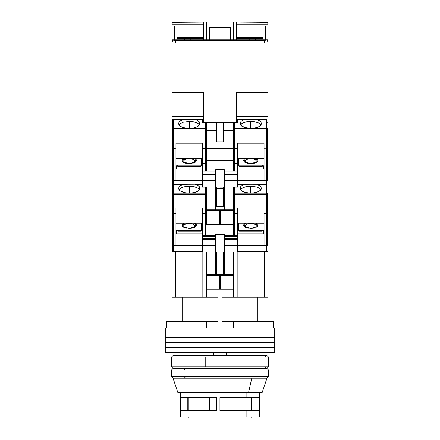 <?xml version="1.0" encoding="UTF-8"?>
<svg xmlns="http://www.w3.org/2000/svg" width="440" height="440" viewBox="0 0 440 440"><rect width="100%" height="100%" fill="white"/><g stroke="black" fill="none" stroke-linecap="round" stroke-linejoin="round"><path stroke-width="0.66" d="M202.84 251.895L202.84 297.226L202.84 251.895L206.399 251.895L206.399 297.226L175.318 297.226L175.318 251.895L172.079 251.895L172.079 297.226L175.318 297.226L175.318 251.895L206.564 251.895L206.564 275.528L219.676 275.528L219.676 274.56L206.564 274.56L219.676 274.56L219.676 275.528L206.564 275.528L206.564 286.864L219.676 286.864L219.676 275.528L219.676 289.13L219.676 286.864L206.564 286.864L206.564 289.13L206.564 251.895L202.516 251.895L202.516 245.416L215.628 245.416L215.628 236.676L202.516 236.676L202.516 238.618L215.628 238.618L202.516 238.618L202.516 239.201L215.628 239.201L202.516 239.201L202.516 251.895L172.079 251.895L172.079 321.508L172.079 297.226L218.059 297.226L218.059 321.508L166.573 321.508L166.573 327.987L206.751 327.987L206.751 321.508L218.059 321.508L218.059 297.226L206.399 297.226L206.399 251.895L202.84 251.895M237.16 297.226L237.16 251.895L237.16 297.226L233.602 297.226L233.602 251.895L237.16 251.895L233.602 251.895L233.602 297.226L267.922 297.226L267.922 251.895L264.682 251.895L264.682 297.226L237.16 297.226M182.166 297.226L182.166 321.508L182.166 297.226M257.835 321.508L257.835 297.226L257.835 321.508M267.922 297.226L267.922 251.895L264.682 251.895L264.682 297.226L267.922 297.226M216.436 251.895L223.564 251.895L223.564 274.56L223.564 251.895L216.436 251.895L216.436 274.56L216.436 251.895M220.325 277.8L219.676 277.8L220.325 277.8M240.51 186.912L240.235 187.946L241.296 185.928L244.266 184.322L256.603 184.222L260.227 185.933L261.014 186.912L261.267 188.227A10.521 4.615 180 0 1 261.283 188.502A10.521 4.615 180 0 1 250.762 193.116A10.521 4.615 180 0 1 240.235 188.502A10.521 4.615 180 0 1 240.257 188.227L240.51 186.912L241.296 185.928L244.266 184.322L237.485 184.322L244.921 184.222L237.485 184.222L266.629 184.322L266.629 194.623L234.57 194.623L266.629 194.623L266.629 193.171L234.57 193.171L234.57 213.505L233.673 213.362L237.485 213.505L237.485 207.961L264.038 207.961L237.485 207.961L237.485 228.107L234.57 228.107L234.57 235.703L234.57 228.107L237.485 228.107L237.485 251.895L233.437 251.895L233.437 289.13L220.325 289.13L220.325 286.864L233.437 286.864L220.325 286.864L220.325 275.528L220.325 289.13L233.437 289.13L233.437 275.528L220.325 275.528L220.325 274.56L233.437 274.56L220.325 274.56L220.325 275.528L233.437 275.528L233.437 251.895L264.682 251.895L237.485 251.895L237.485 245.416L224.373 245.416L224.373 239.201L237.485 239.201L237.485 236.676L224.373 236.676L224.373 238.618L237.485 238.618L224.373 238.618L224.373 239.201L237.485 239.201L237.485 245.416L224.373 245.416L224.373 274.56L224.373 236.676L237.485 236.676L237.485 235.703L224.373 235.703L224.373 236.676L224.373 234.57L220 234.57L224.373 234.57L224.373 235.703L237.485 235.703L237.485 213.505L233.602 213.279L233.602 235.703L233.602 213.279L234.57 213.505L234.57 228.107L233.673 227.97L234.57 228.107L234.57 193.171A0.974 0.875 180 0 0 233.602 194.04L233.602 194.623L234.57 194.623L233.602 194.623L233.602 213.279L233.602 194.04A0.974 0.875 0 0 1 234.57 193.171L234.57 187.138L234.201 187.138M221.941 297.226L233.602 297.226L221.941 297.226L221.941 321.508L221.941 297.226M273.427 321.508L221.941 321.508L233.25 321.508L233.25 327.987L273.427 327.987L273.427 321.508L233.25 321.508L233.25 327.987L206.751 327.987L206.751 321.508L166.573 321.508L166.573 327.987L165.281 327.987L165.281 337.7L274.72 337.7L274.72 327.987L273.427 327.987L273.427 321.508M213.527 355.509L213.527 352.27L213.527 355.509M226.474 352.27L226.474 355.509L226.474 352.27M180.048 352.27L180.048 355.509L180.048 352.27M259.952 355.509L259.952 352.27L259.952 355.509M206.751 327.987L165.281 327.987L165.281 337.7L274.72 337.7L274.72 342.557L165.281 342.557L165.281 337.7L274.72 337.7L165.281 337.7L165.281 342.557L274.72 342.557L274.72 327.987L233.25 327.987M220 417.027L220 418L251.73 418L188.271 418L220 418L220 417.027M230.676 327.987L209.325 327.987M165.281 342.557L165.281 347.413L274.72 347.413L274.72 342.557L165.281 342.557L165.281 352.27L274.72 352.27L274.72 347.413L165.281 347.413L274.72 347.413L274.72 352.27L165.281 352.27L165.281 347.413L274.72 347.413L274.72 342.557L165.281 342.557M262.059 392.744L248.507 392.744L251.796 378.175L185.455 378.175L266.948 378.175L251.796 378.175L248.507 392.744L262.091 392.744L266.948 378.175L268.571 376.552L184.267 376.552L185.455 378.175L173.052 378.175L185.455 378.175L184.267 376.552L268.571 376.552L268.571 370.079L252.89 370.079L252.89 376.552L252.89 370.079L268.571 370.079L266.948 368.462L185.455 368.462L184.267 370.079L252.89 370.079L184.267 370.079L185.455 368.462L266.91 368.462M259.633 417.027L246.862 417.027L246.862 410.553L259.534 410.553L259.534 397.601L246.862 397.601L246.862 392.744L246.862 397.601L259.534 397.601L259.534 410.553L246.862 410.553L246.862 417.027L259.666 417.027L259.666 397.601L259.666 410.553M187.803 410.553L187.803 397.601L187.803 410.553M209.314 397.601L209.314 410.553L209.314 397.601M251.422 397.601L251.422 410.553L251.422 397.601M228.047 410.553L228.047 397.601L228.047 410.553M180.334 410.553L180.334 397.601L216.782 397.601L216.782 410.553L180.334 410.553L180.334 397.601L216.782 397.601L216.782 410.553L180.334 410.553L180.334 417.027L246.862 417.027L180.367 417.027M219.94 410.553L219.94 397.601L246.862 397.601L219.94 397.601L219.94 410.553L246.862 410.553L219.94 410.553M173.09 368.462L264.886 368.462L266.437 366.839L171.43 366.839L268.571 366.839L266.437 366.839L264.886 368.462L266.948 368.462L173.052 368.462L171.43 370.079L184.267 370.079L171.43 370.079L171.43 376.552L184.267 376.552L171.43 376.552L173.052 378.175L177.909 392.744L248.507 392.744L177.941 392.744M205.761 357.126L205.761 366.839L205.761 357.126L266.437 357.126L205.761 357.126M266.948 355.509L264.886 355.509L266.948 355.509L268.571 357.126L266.437 357.126L264.886 355.509L173.052 355.509L264.886 355.509L266.437 357.126L268.571 357.126L268.571 366.839L266.948 368.462M245.685 226.738L245.267 225.814L246.197 224.477L247.709 223.812L250.762 223.405A5.489 2.409 180 0 1 255.646 226.914M245.355 223.146L244.151 226.485L250.762 228.388L257.323 226.534L256.344 223.234M252.532 193.05L248.985 193.05M245.872 226.914A5.489 2.409 180 0 1 250.762 223.405L253.809 223.812L255.327 224.477L256.146 225.346L255.833 226.738M246.197 224.477L246.879 224.114M248.661 223.591L249.689 223.454M251.834 223.454L253.809 223.812M220.325 213.037L220 213.037L220 225.022L233.602 225.022L220 225.022L220 213.037L220.325 213.037M250.762 192.885L250.762 186.219L256.614 186.995L259.512 188.271L261.079 189.931L259.512 188.271L256.614 186.995L250.762 186.219L250.762 192.885M256.603 184.222L238.288 184.222M237.485 223.146L264.038 223.146L237.485 223.146M250.762 228.388L253.413 228.168L248.111 228.168L245.669 227.464L244.063 226.397L243.556 225.231L244.063 224.07L243.556 225.231M254.689 227.882L253.413 228.168M256.801 226.958L257.966 225.231L257.461 226.397L255.855 227.464M257.835 224.631L257.966 225.231M256.801 223.509L256.168 223.146M244.723 223.509L244.079 224.054M244.723 226.958L245.669 227.464M246.829 227.882L248.072 228.162M237.485 228.085L237.809 228.085L237.809 223.146L237.809 228.085L237.485 228.085M237.485 245.74L266.629 245.74L266.629 245.196L237.485 245.196L264.038 245.196L264.038 245.74L266.629 245.74L267.526 244.931L266.629 245.196L266.629 213.505L264.038 213.505L264.038 245.74L237.485 245.74M262.091 230.626L263.065 230.203L263.065 223.146L263.065 230.78L263.065 230.203L262.091 230.626L262.091 231.209L263.065 230.78L262.091 231.209L239.426 231.209L238.458 230.78L238.458 230.203L239.426 230.626L262.091 230.626L262.091 231.209L239.426 231.209L239.426 230.626L239.426 231.209L238.458 230.78L238.458 230.203L239.426 230.626L262.091 230.626M238.458 223.146L238.458 230.203L238.458 223.146M255.855 222.998L257.461 224.07M244.063 224.07L245.669 222.998M240.51 122.15L240.235 123.189L241.296 121.171L244.266 119.559L256.603 119.46L260.227 121.171L261.014 122.155L261.267 123.464A10.521 4.615 180 0 1 261.283 123.745A10.521 4.615 180 0 1 250.762 128.359A10.521 4.615 180 0 1 240.235 123.745A10.521 4.615 180 0 1 240.257 123.464L240.51 122.15L241.296 121.171L244.266 119.559L237.485 119.559L237.485 122.375L236.511 122.375L236.511 92.323L236.511 122.375L237.485 122.375L237.485 119.46L266.629 119.559L266.629 129.866L234.57 129.866L266.629 129.866L266.629 128.409L234.57 128.409L234.57 148.742L233.673 148.605L237.485 148.742L237.485 143.204L264.038 143.204L237.485 143.204L237.485 163.35L234.57 163.35L234.57 170.946L234.57 163.35L237.485 163.35L237.485 187.138L233.437 187.138L233.437 224.373L220.325 224.373L220.325 222.107L233.437 222.107L220.325 222.107L220.325 210.771L220.325 224.373L233.437 224.373L233.437 210.771L220.325 210.771L220.325 209.803L233.437 209.803L220.325 209.803L220.325 210.771L233.437 210.771L233.437 187.138L233.602 194.04L233.437 187.138L237.485 187.138L237.485 180.659L224.373 180.659L224.373 174.444L237.485 174.444L237.485 171.919L224.373 171.919L224.373 173.861L237.485 173.861L224.373 173.861L224.373 174.444L237.485 174.444L237.485 180.659L224.373 180.659L224.373 209.803L224.373 171.919L237.485 171.919L237.485 170.946L224.373 170.946L224.373 171.919L224.373 169.812L220 169.812L224.373 169.812L224.373 170.946L237.485 170.946L237.485 148.742L233.602 148.517L233.602 170.946L233.602 148.517L234.57 148.742L234.57 163.35L233.673 163.213L234.57 163.35L234.57 128.409A0.974 0.875 180 0 0 233.602 129.283L233.602 129.866L234.57 129.866L233.602 129.866L233.602 148.517L233.602 129.283A0.974 0.875 0 0 1 234.57 128.409L234.57 122.375L234.201 122.375M223.564 188.755L223.564 206.564L220 206.564L220 213.037L220 188.755L223.564 188.755L223.564 206.564L220 206.564L220 188.755L223.564 188.755L223.564 187.138L223.564 188.755M223.564 195.228L224.373 195.228L223.564 195.228M220 251.895L220 225.022L206.399 225.022L220 225.022L220 234.57L220 225.022L220 234.57L215.628 234.57L215.628 235.703L202.516 235.703L202.516 236.676L215.628 236.676L215.628 235.703L202.516 235.703L202.516 228.107L202.516 245.416L215.628 245.416L215.628 274.56L215.628 234.57L220 234.57L220 251.895M240.576 189.668A10.521 4.615 180 0 1 250.762 186.219L246.736 186.571L243.32 187.566L241.038 189.063L240.438 189.931M240.235 187.946L240.867 190.075L243.1 191.664L248.628 193.023L252.89 193.023L258.423 191.664L260.656 190.075L261.173 189.162L261.014 186.912L260.227 185.933L257.257 184.322L266.629 184.322L266.629 193.171A0.974 0.875 0 0 1 267.597 194.04L267.597 244.772A0.974 0.424 0 0 1 266.629 245.196L266.629 213.505L267.526 213.362L266.629 213.505L267.311 213.439L266.629 213.505L266.629 194.623L267.597 194.623L266.629 194.623L266.629 213.505L264.038 213.505L264.038 245.196L266.629 245.196L266.629 251.35A0.974 0.424 0 0 0 267.597 250.921A0.974 0.974 0 0 1 266.629 251.895L267.597 250.921L266.629 251.35L266.629 251.895L266.629 251.35L237.485 251.35L266.629 251.35L266.629 245.74L267.311 245.46L267.597 244.772L267.597 194.04A0.974 0.875 180 0 0 266.629 193.171L234.57 193.171L234.57 187.138M238.458 223.399L237.809 223.399L238.458 223.399M237.485 233.833L263.389 233.833L264.038 233.25L263.389 233.833L263.389 230.852L263.389 233.833L237.485 233.833M264.038 230.269L263.389 230.852L264.038 230.269M220 187.138L220 206.564L216.436 206.564L216.436 188.755L220 188.755L220 206.564L216.436 206.564L216.436 188.755L220 188.755L220 160.259L233.602 160.259L220 160.259L220 148.28L220 160.259L206.399 160.259L220 160.259L220 169.812L220 160.259L220 169.812L215.628 169.812L215.628 170.946L202.516 170.946L202.516 173.861L215.628 173.861L215.628 171.919L202.516 171.919L215.628 171.919L215.628 170.946L202.516 170.946L202.516 163.35L202.516 174.444L215.628 174.444L215.628 173.861L202.516 173.861L202.516 180.659L215.628 180.659L215.628 174.444L202.516 174.444L202.516 187.138L206.564 187.138L206.564 210.771L219.676 210.771L219.676 209.803L206.564 209.803L219.676 209.803L219.676 210.771L206.564 210.771L206.564 222.107L219.676 222.107L219.676 210.771L219.676 224.373L219.676 222.107L206.564 222.107L206.564 224.373L206.564 187.138L202.516 187.138L202.516 180.659L215.628 180.659L215.628 209.803L215.628 169.812L220 169.812L220 187.138L220 169.812L220 187.138L224.373 187.138L220 187.138M266.998 245.669L266.629 245.74A0.974 0.974 0 0 0 267.597 244.772L267.526 245.141M267.597 213.279L267.311 213.439M194.315 226.738L194.733 225.814L193.804 224.477L192.291 223.812L189.239 223.405A5.489 2.409 180 0 1 194.128 226.914M183.832 223.146L182.628 226.485L189.239 228.388L195.8 226.534L194.827 223.234M191.015 193.05L187.468 193.05M184.355 226.914A5.489 2.409 180 0 1 189.239 223.405L186.191 223.812L184.674 224.477L183.854 225.346L184.168 226.738M193.804 224.477L193.122 224.114M191.34 223.591L190.311 223.454M188.166 223.454L187.138 223.591M219.676 289.13L206.564 289.13L219.676 289.13M206.118 213.439L205.431 213.505L206.118 213.439L205.431 213.505L205.431 235.703L205.431 228.107L206.118 228.041L202.516 228.107L202.516 213.505L205.431 213.505L205.431 228.107L202.516 228.107L202.516 207.961L202.516 213.505L206.118 213.439M219.676 213.037L220 213.037L220 225.022L220 213.037L219.676 213.037M206.327 213.362L206.399 194.04A0.974 0.875 180 0 0 205.431 193.171L205.431 194.623L206.399 194.623L206.399 187.138L206.399 194.04A0.974 0.875 0 0 0 205.431 193.171L173.371 193.171L173.371 194.623L205.431 194.623L205.431 213.505L205.431 187.138L205.431 193.171L173.371 193.171A0.974 0.875 180 0 0 172.403 194.04L172.403 244.772A0.974 0.974 0 0 0 173.371 245.74L202.516 245.74L175.962 245.74L175.962 245.196L173.371 245.196L173.371 245.74L175.962 245.74L175.962 207.961L202.516 207.961L175.962 207.961L175.962 245.196L173.003 245.163L172.403 244.772L172.403 250.921A0.974 0.974 0 0 0 173.371 251.895L173.371 251.35L173.371 251.895A0.974 0.974 0 0 1 172.403 250.921A0.974 0.424 0 0 0 173.371 251.35L172.403 250.921L172.403 244.772L172.689 245.46L173.371 245.74L173.371 213.505L175.962 213.505L172.475 213.362M175.962 223.146L202.516 223.146L175.962 223.146M199.562 189.931L198.523 188.656L196.68 187.566L193.264 186.571L189.239 186.219L185.213 186.571L181.803 187.566L179.96 188.656L178.921 189.926L180.494 188.265L181.803 187.566L185.213 186.571L189.239 186.219L189.239 192.885L189.239 186.219A10.521 4.615 180 0 1 199.424 189.668M172.403 185.13L172.403 184.222L202.516 184.222L195.08 184.222L202.516 184.322L195.734 184.322L198.704 185.928L199.49 186.912L199.744 188.227A10.521 4.615 180 0 1 199.766 188.502L199.766 188.502A10.521 4.615 180 0 1 189.239 193.116A10.521 4.615 180 0 1 178.717 188.502A10.521 4.615 180 0 1 178.734 188.227L178.987 186.912L179.773 185.933L182.743 184.322L195.08 184.222L197.428 185.048L199.49 186.912L199.656 189.162L199.133 190.075L196.9 191.664L193.413 192.737L189.239 193.116L185.07 192.737L180.279 190.922L178.827 189.162L178.987 186.912L179.773 185.933L183.398 184.222L172.403 184.222L172.403 194.04A0.974 0.875 0 0 1 173.371 193.171L173.371 184.322L182.743 184.322L173.371 184.322L173.371 213.505L173.371 194.623L172.403 194.623L206.399 194.623L206.399 213.279M201.713 184.222L183.398 184.222M202.516 245.196L175.962 245.196L202.516 245.196M200.574 230.626L201.542 230.203L201.542 223.146L201.542 230.78L200.574 231.209L177.909 231.209L177.909 230.626L200.574 230.626L200.574 231.209L200.574 230.626L201.542 230.203L201.542 230.78L200.574 231.209L177.909 231.209L177.909 230.626L176.935 230.203L177.909 230.626L200.574 230.626M176.935 223.146L176.935 230.203L176.935 223.146M194.332 222.998L195.938 224.07L196.444 225.231L195.938 226.397L194.332 227.464L189.239 228.388L184.146 227.464L182.54 226.397L182.034 225.231L182.54 224.07L184.146 222.998M202.191 223.146L202.191 228.085L202.516 228.085L202.191 228.085L202.191 223.146M183.2 223.509L182.556 224.054M182.54 224.07L182.034 225.231M182.166 225.83L182.54 226.397M183.2 226.958L184.146 227.464M185.312 227.882L186.549 228.162M189.239 228.388L191.889 228.168M193.171 227.882L194.332 227.464M195.278 226.958L195.921 226.413M195.938 226.397L196.444 225.231M196.312 224.631L195.938 224.07M195.278 223.509L194.645 223.146M220 206.564L220 213.037L220 206.564M215.628 195.228L216.436 195.228L215.628 195.228M216.436 187.138L216.436 188.755L216.436 187.138M198.963 189.063L199.309 189.492M205.799 187.138L206.327 187.138M172.689 213.439L173.371 213.505L173.371 245.196A0.974 0.424 0 0 1 172.403 244.772A0.974 0.974 0 0 0 173.371 245.74L173.371 251.35L202.516 251.35L173.371 251.35L173.371 245.74L173.003 245.669M175.962 233.25L176.611 233.833L202.516 233.833L176.611 233.833L175.962 233.25M175.962 230.269L176.611 230.852L176.611 233.833L176.611 230.852L175.962 230.269M176.935 230.78L176.935 230.203L176.935 230.78L177.909 231.209L176.935 230.78M202.191 223.399L201.542 223.399L202.191 223.399M172.948 184.222L172.403 184.222L172.403 180.01A0.974 0.974 0 0 0 173.371 180.983L202.516 180.983L175.962 180.983L175.962 180.439L173.371 180.439L173.371 180.983L175.962 180.983L175.962 143.204L202.516 143.204L202.516 148.742L206.327 148.605L205.431 148.742L205.431 170.946L205.431 163.35L206.118 163.284L202.516 163.35L202.516 143.204L175.962 143.204L175.962 180.439L173.003 180.406L172.403 180.01L172.403 244.772M245.685 161.975L245.267 161.056L246.197 159.72L248.661 158.829L250.762 158.648A5.489 2.409 180 0 1 255.646 162.156M245.355 158.384L244.151 161.728L250.762 163.631L257.323 161.777L256.344 158.477M252.532 128.293L248.985 128.293M245.872 162.156A5.489 2.409 180 0 1 250.762 158.648L252.863 158.829L255.327 159.72L256.146 160.584L255.833 161.975M246.197 159.72L246.879 159.352M248.661 158.829L249.689 158.697M251.834 158.697L253.809 159.055M233.602 148.28L220 148.28L233.602 148.28M250.762 128.123L250.762 121.457L254.799 121.809L258.203 122.809L260.48 124.306L261.079 125.175L260.48 124.306L258.203 122.809L254.799 121.809L250.762 121.457L250.762 128.123M256.603 119.46L238.288 119.46M237.485 158.384L264.038 158.384L237.485 158.384M250.762 163.631L253.413 163.411L248.111 163.411L245.669 162.707L244.063 161.634L243.556 160.474L244.063 159.313L243.556 160.474M254.689 163.119L253.413 163.411M256.801 162.195L257.966 160.474L257.461 161.634L255.855 162.707M257.835 159.874L257.966 160.474M256.801 158.752L256.168 158.384M244.723 158.752L244.079 159.297M244.723 162.195L245.669 162.707M246.829 163.119L248.072 163.405M237.485 163.328L237.809 163.328L237.809 158.384L237.809 163.328L237.485 163.328M237.485 180.983L266.629 180.983L266.629 180.439L237.485 180.439L264.038 180.439L264.038 180.983L266.629 180.983L267.526 180.174L266.629 180.439L266.629 148.742L264.038 148.742L264.038 180.983L237.485 180.983M262.091 165.869L263.065 165.44L263.065 158.384L263.065 166.023L263.065 165.44L262.091 165.869L262.091 166.447L263.065 166.023L262.091 166.447L239.426 166.447L238.458 166.023L238.458 165.44L239.426 165.869L262.091 165.869L262.091 166.447L239.426 166.447L239.426 165.869L239.426 166.447L238.458 166.023L238.458 165.44L239.426 165.869L262.091 165.869M238.458 158.384L238.458 165.44L238.458 158.384M255.855 158.24L257.461 159.313M244.063 159.313L245.669 158.24M233.602 122.375L233.602 129.283L233.602 122.375M223.564 123.998L223.564 141.806L220 141.806L220 148.28L220 123.998L223.564 123.998L223.564 141.806L220 141.806L220 123.998L223.564 123.998L223.564 122.375L223.564 123.998M223.564 130.471L233.602 130.471L223.564 130.471M240.576 124.905A10.521 4.615 180 0 1 250.762 121.457L246.736 121.809L243.32 122.809L242.011 123.508L240.438 125.169M238.458 158.642L237.809 158.642L238.458 158.642M237.485 169.076L263.389 169.076L264.038 168.493L263.389 169.076L263.389 166.095L263.389 169.076L237.485 169.076M264.038 165.512L263.389 166.095L264.038 165.512M264.038 143.204L264.038 148.742L264.038 143.204M220 122.375L220 141.806L216.436 141.806L216.436 123.998L220 123.998L220 141.806L216.436 141.806L216.436 123.998L220 123.998L220 122.375M240.235 123.189L240.867 125.318L244.717 127.523L250.762 128.359L254.931 127.98L258.423 126.907L260.656 125.318L261.173 124.405L261.014 122.155L260.227 121.171L257.257 119.559L266.629 119.559L266.629 128.409L234.57 128.409L234.57 122.375M267.311 148.676L266.629 148.742L266.629 129.866L266.629 148.742L264.038 148.742L264.038 180.439L266.629 180.439L266.629 180.983L267.311 180.697L267.597 180.01L267.597 129.283A0.974 0.875 180 0 0 266.629 128.409A0.974 0.875 0 0 1 267.597 129.283L267.597 129.866L266.629 129.866L267.597 129.866L267.597 148.517L266.629 148.742L267.311 148.676L266.629 148.742L266.629 180.439A0.974 0.424 0 0 0 267.597 180.01A0.974 0.974 0 0 1 266.629 180.983L267.311 180.697L266.629 180.983L266.629 184.222L266.629 180.983L266.998 180.912M267.597 148.517L267.526 180.384M194.315 161.975L194.733 161.056L193.804 159.72L191.34 158.829L189.239 158.648A5.489 2.409 180 0 1 194.128 162.156M183.832 158.384L182.628 161.728L189.239 163.631L195.8 161.777L194.827 158.477M191.015 128.293L187.468 128.293M184.355 162.156A5.489 2.409 180 0 1 189.239 158.648L187.138 158.829L184.674 159.72L183.854 160.584L184.168 161.975M193.804 159.72L193.122 159.352M191.34 158.829L190.311 158.697M188.166 158.697L187.138 158.829M219.676 224.373L206.564 224.373L219.676 224.373M206.399 148.28L220 148.28L220 160.259L220 148.28L206.399 148.28M206.327 148.605L206.399 170.946L206.399 163.125L206.118 163.284L206.399 163.125L206.399 148.517L205.431 148.742L205.431 163.35L202.516 163.35L202.516 148.742L206.399 148.517L206.399 129.283A0.974 0.875 180 0 0 205.431 128.409L205.431 129.866L206.399 129.866L206.399 122.375L206.399 129.283A0.974 0.875 0 0 0 205.431 128.409L173.371 128.409L173.371 129.866L205.431 129.866L205.431 148.742L205.431 122.375L205.431 128.409L173.371 128.409A0.974 0.875 180 0 0 172.403 129.283L172.403 180.01L172.689 180.697L173.371 180.983L173.371 148.742L175.962 148.742L172.475 148.605M175.962 158.384L202.516 158.384L175.962 158.384M199.562 125.169L198.523 123.899L196.68 122.809L193.264 121.809L189.239 121.457L183.398 122.232L180.494 123.508L178.921 125.169L180.494 123.508L183.398 122.232L189.239 121.457L189.239 128.123L189.239 121.457A10.521 4.615 180 0 1 199.424 124.905M172.403 120.373L172.403 119.46L202.516 119.46L195.08 119.46L202.516 119.46L195.734 119.559L198.704 121.171L199.49 122.15L199.744 123.464A10.521 4.615 180 0 1 199.766 123.745L199.766 123.745A10.521 4.615 180 0 1 189.239 128.359A10.521 4.615 180 0 1 178.717 123.745A10.521 4.615 180 0 1 178.734 123.464L178.987 122.155L179.773 121.171L182.743 119.559L195.08 119.46L197.428 120.291L199.49 122.15L199.656 124.405L199.133 125.318L196.9 126.907L193.413 127.98L189.239 128.359L185.07 127.98L181.577 126.907L179.344 125.318L178.827 124.405L178.987 122.155L179.773 121.171L183.398 119.46L172.403 119.46L172.403 129.283A0.974 0.875 0 0 1 173.371 128.409L173.371 119.559L182.743 119.559L173.371 119.559L173.371 148.742L173.371 129.866L172.403 129.866L206.399 129.866L206.399 148.517M201.713 119.46L183.398 119.46M202.516 180.439L175.962 180.439L202.516 180.439M200.574 165.869L201.542 165.44L201.542 158.384L201.542 166.023L200.574 166.447L177.909 166.447L177.909 165.869L200.574 165.869L200.574 166.447L200.574 165.869L201.542 165.44L201.542 166.023L200.574 166.447L177.909 166.447L177.909 165.869L176.935 165.44L177.909 165.869L200.574 165.869M176.935 158.384L176.935 165.44L176.935 158.384M194.332 158.24L195.938 159.313L196.444 160.474L195.938 161.634L194.332 162.707L189.239 163.631L184.146 162.707L182.54 161.634L182.034 160.474L182.54 159.313L184.146 158.24M202.191 158.384L202.191 163.328L202.516 163.328L202.191 163.328L202.191 158.384M183.2 158.752L182.034 160.474M182.166 161.073L182.54 161.634M183.2 162.195L184.146 162.707M185.312 163.119L186.549 163.405M189.233 163.631L191.889 163.411M193.171 163.119L194.332 162.707M195.278 162.195L195.921 161.651M195.938 161.634L196.444 160.474M196.312 159.874L195.938 159.313M195.278 158.752L194.645 158.384M220 141.806L220 148.28L220 141.806M206.399 130.471L216.436 130.471L206.399 130.471M216.436 122.375L216.436 123.998L216.436 122.375M205.799 122.375L206.327 122.375M175.962 168.493L176.611 169.076L202.516 169.076L176.611 169.076L175.962 168.493M175.962 165.512L176.611 166.095L176.611 169.076L176.611 166.095L175.962 165.512M176.935 166.023L176.935 165.44L176.935 166.023L177.909 166.447L176.935 166.023M202.191 158.642L201.542 158.642L202.191 158.642M202.516 122.375L202.516 119.559L202.516 122.375L203.489 122.375L202.516 122.375M172.689 148.676L173.371 148.742L173.371 180.439A0.974 0.424 0 0 1 172.403 180.01A0.974 0.974 0 0 0 173.371 180.983L173.371 184.222L173.371 180.983L173.003 180.912M172.948 119.46L172.403 119.46L172.403 180.01M257.824 22L241.758 22M198.242 22L182.177 22M206.399 27.011L233.602 27.011L206.399 27.011M249.788 38.385L249.788 39.809L249.788 38.385M230.687 27.076L233.602 27.076L230.687 27.076L230.687 27.984L230.687 27.076M190.212 38.385L190.212 39.809L190.212 38.385M172.079 24.266L172.244 22.908L203.489 22.908L172.244 22.908L172.838 22.248L172.244 22.908L172.079 24.266L176.935 24.266L172.079 24.266L172.079 25.883L174.669 25.883L174.669 39.809L172.079 39.809L172.079 24.266M203.489 24.266L176.935 24.266L203.489 24.266M203.165 38.385L203.165 39.809L203.165 38.385M209.314 27.076L209.314 39.809L209.314 27.076L206.399 27.076M230.687 39.809L230.687 27.984L233.602 27.984L230.687 27.984L230.687 39.809M267.922 43.049L264.682 43.049L267.922 43.049L267.696 41.167L264.682 40.717L264.682 43.049L172.079 43.049L175.318 43.049L175.318 40.717L173.024 40.925L172.079 41.426L172.079 92.323L203.489 92.323L172.079 92.323L172.079 116.226L203.489 116.226L172.079 116.226L172.079 43.049L175.318 43.049L175.318 40.717L264.699 40.717L264.682 39.809L264.682 43.049L267.922 43.049L267.922 92.323L236.511 92.323L267.922 92.323L267.922 116.226L236.511 116.226L267.922 116.226L236.511 116.226L267.922 116.226L267.922 122.375L267.597 122.375L267.922 122.375L267.922 41.426A1.617 1.617 0 0 0 266.305 39.809L175.318 39.809L175.318 40.717L175.318 39.809L172.079 39.809L174.829 39.809L174.669 25.883L172.079 25.883L172.079 39.809L173.696 39.809L172.552 40.282L172.079 41.426L172.079 39.809L172.079 41.426A1.617 1.617 0 0 1 173.696 39.809A1.617 1.617 0 0 0 172.079 41.426L172.079 43.049M236.836 38.385L236.836 39.809L236.836 38.385M176.935 38.385L203.489 38.385L176.935 38.385M176.935 37.642L203.489 37.642L176.935 37.642M176.935 25.889L176.935 24.266L176.935 25.889L203.489 25.883L176.935 25.883L176.935 39.809L176.935 25.889M209.314 27.555L230.687 27.555L209.314 27.555M172.838 22.248L206.399 22L203.489 22L203.489 39.809L174.829 39.809L203.489 39.809L203.489 22L173.696 22L172.232 22.93M263.065 24.266L236.511 24.266L267.922 24.266L263.065 24.266L263.065 25.883L236.511 25.883L263.065 25.883L263.065 24.266M266.305 39.809A1.617 1.617 0 0 1 267.922 41.426L267.922 39.809L267.922 41.426L267.449 40.282L266.305 39.809L267.922 39.809L267.922 23.617L267.163 22.248L267.757 22.908L236.511 22.908L267.757 22.908L267.922 23.617L267.922 25.883L265.331 25.883L265.331 39.809L236.511 39.809L236.511 22L233.602 22L233.602 39.809L233.602 22L236.511 22L236.511 39.809L265.331 39.809L265.331 25.883L267.922 25.883L267.922 39.809L173.696 39.809M206.399 22L206.399 39.809L206.399 22M206.399 27.984L209.314 27.984L206.399 27.984M263.065 38.385L236.511 38.385L263.065 38.385M263.065 37.642L236.511 37.642L263.065 37.642M172.337 22.743L173.696 22L172.755 22.303M267.163 22.248L236.511 22L266.305 22L267.801 23.001L266.305 22L267.163 22.248M172.552 40.282L172.079 41.426M263.065 39.809L263.065 25.889L263.065 39.809M175.318 40.717L264.682 40.717M203.489 116.226L172.079 116.226L203.489 116.226M172.403 122.375L172.079 122.375L172.079 116.226L172.079 122.375L172.403 122.375M203.489 122.375L203.489 92.323L203.489 122.375L236.511 122.375L203.489 122.375M175.318 43.049L264.682 43.049M267.449 40.282L267.922 41.426M251.73 417.027L251.73 418M188.271 397.601L188.271 410.553M188.271 417.027L188.271 418M259.666 392.744L259.666 397.601M180.334 392.744L180.334 397.601M173.052 355.509L171.43 357.126L171.43 366.839L173.052 368.462M255.338 227.145C255.189 227.535 253.666 227.865 250.762 228.129C248.727 228.08 247.203 227.755 246.186 227.145L246.186 227.145M248.628 193.023L252.89 193.023M184.663 227.145L184.663 227.145C185.68 227.755 187.204 228.08 189.239 228.129C192.143 227.865 193.666 227.535 193.815 227.145M191.373 193.023L187.11 193.023M255.338 162.388C255.189 162.778 253.666 163.108 250.762 163.372C248.727 163.323 247.203 162.993 246.186 162.388L246.186 162.388M248.628 128.26L252.89 128.26M184.663 162.388L184.663 162.388C185.68 162.993 187.204 163.323 189.239 163.372C192.143 163.108 193.666 162.778 193.815 162.388M191.373 128.26L187.11 128.26M255.453 38.385L255.453 39.809M195.877 38.385L195.877 39.809M184.547 38.385L184.547 39.809M244.123 38.385L244.123 39.809"/></g></svg>
